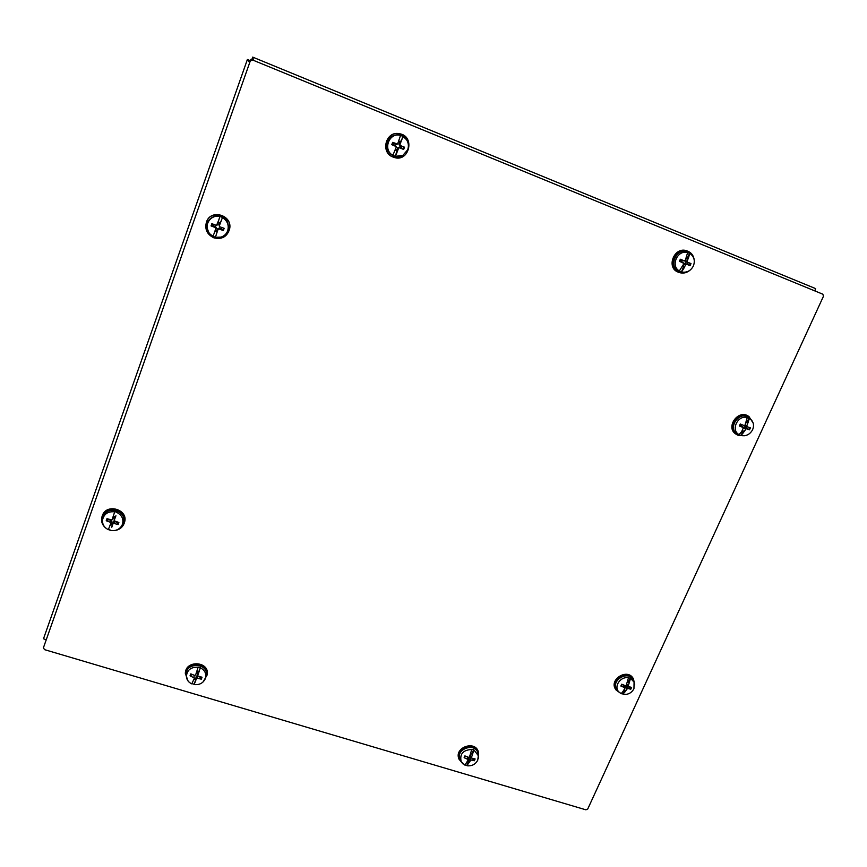 <?xml version="1.0" encoding="UTF-8"?>
<svg xmlns="http://www.w3.org/2000/svg" width="867" height="867" viewBox="0 0 867 867"><rect width="100%" height="100%" fill="white"/><g stroke="black" fill="none" stroke-linecap="round" stroke-linejoin="round"><path stroke-width="1.3" d="M46.244 639.781L43.502 638.762L247.377 59.52L249.685 62.684M43.502 638.762L247.377 59.541M247.388 59.498L250.39 60.723M252.817 57.168L815.576 288.592L814.85 290.911M253.684 60.43L252.687 57.114L251.744 59.79M44.499 649.632L43.426 647.768L250.281 60.972L252.535 59.964L822.826 294.195L823.487 296.211L587.75 808.976L585.897 809.821L44.499 649.632M250.476 60.582L250.877 59.433L251.831 59.823M743.539 432.189L742.586 432.004L743.518 432.015L742.716 429.859M742.737 431.517L742.401 430.411M743.452 432.579L741.101 435.44L742.586 432.004M741.101 435.44L739.009 434.649L741.664 431.636L743.42 427.594L740.05 425.502L740.646 424.147L739.367 425.99L743.42 427.594M743.561 432.351L746.292 428.634L749.489 429.826L746.465 427.93L747.04 426.694M739.367 434.8C730.372 430.498 737.524 414.751 747.256 417.515L745.024 425.112L744.059 425.556L740.277 423.996L739.367 425.99M741.859 424.689L740.656 424.18M747.256 417.515L750.941 419.465C753.661 422.305 754.225 425.719 752.621 429.696C750.074 434.324 746.357 436.285 741.458 435.592M749.359 418.317L748.178 422.229L747.137 421.882L749.055 418.035M749.489 429.826L750.399 427.832L747.126 426.727L746.823 425.795L748.178 422.229M739.746 435.006L738.5 434.486C725.766 429.458 739.919 408.856 749.684 418.284L750.941 419.465M748.297 421.98L747.419 421.427M745.826 422.901L746.552 422.717L745.988 422.413M748.048 422.294L746.552 422.717L747.137 421.882M739.768 426.076L740.05 425.502M743.062 427.247L744.504 426.932L746.465 427.93M747.105 426.716L744.493 425.589M744.406 435.754L738.391 435.472L736.527 434.508C725.809 428.005 738.554 409.462 748.936 416.507L753.174 423.074M736.224 434.302L735.91 434.096C725.213 427.604 737.936 409.072 748.308 416.117L748.622 416.323M216.772 233.006L217.682 228.769L219.416 227.988L223.339 230.579L224.152 228.314L219.86 226.829L219.351 225.745L222.44 217.606C227.447 220.792 229.191 225.182 227.685 230.774C226.471 233.917 224.26 236.03 221.063 237.103L215.417 237.276L216.674 233.483M216.739 233.158L215.417 237.276L212.881 236.312L215.2 231.012L216.978 231.684M216.707 233.321L218.018 229.473L219.091 228.986L223.339 230.579M214.073 224.564L213.553 226.049L211.06 225.929L215.319 227.555L215.84 228.639L214.409 232.454M218.625 220.478L216.479 225.463L211.862 223.653L211.06 225.929M218.517 220.922L219.947 216.479L222.494 217.444M212.881 236.323L209.5 233.581C202.845 226.276 210.432 213.856 219.893 216.642L218.647 220.413M222.44 217.606L220.814 221.789M209.554 233.635L209.348 233.407C204.807 224.943 206.953 219.048 215.785 215.72C225.301 216.241 229.408 221.172 228.119 230.514C226.861 233.754 224.586 235.932 221.28 237.038L220.998 237.125M218.527 220.977L218.321 222.635L220.164 222.765L218.376 222.093L218.495 221.042M220.76 221.909L220.164 222.765L220.749 221.822M219.481 226.59L219.015 225.03L219.839 223.22M221.865 227.522L221.334 228.986M217.108 230.893L215.58 230.319L215.2 231.012M213.553 226.049L215.634 226.547L216.468 228.303L215.58 230.319M218.321 222.635L217.801 224.564L216.631 225.453M213.77 237.796C206.953 234.404 204.536 229.105 206.509 221.898C211.017 208.719 232.703 215.439 229.614 228.986C227.154 236.81 221.876 239.747 213.77 237.796M206.541 221.822L206.563 221.735C211.071 208.579 232.724 215.287 229.647 228.812L229.636 228.899M625.074 691.498L624.37 690.891L625.064 691.313L624.565 688.853M624.5 690.435L624.207 689.471M624.999 691.866L623.015 694.034L624.37 690.891M624.695 687.217L626.256 685.244L628.456 677.864C620.631 676.011 613.446 686.469 618.8 691.877L621.227 693.687L623.232 691.086L624.89 688.246L623.741 685.049M623.015 694.034L621.357 693.546M625.085 691.671L627.578 688.387L630.786 689.222L628.282 686.621M621.986 684.453L620.88 686.035L624.923 687.737M625.324 685.678L621.715 684.204L620.88 686.035M628.456 677.864L630.287 678.102L634.08 682.123L633.95 688.723C631.599 692.961 628.044 694.835 623.286 694.348M630.504 678.525L629.323 682.416L628.532 681.625L630.287 678.102M630.786 689.222L631.62 687.39L628.109 686.491L629.323 682.416M618.8 691.877L617.499 690.414C609.122 681.419 628.477 669.064 633.278 680.346L634.08 682.123M629.431 682.177L628.792 681.213M627.285 682.362L627.979 682.394L627.372 682.112M629.214 682.448L627.979 682.394L628.532 681.625M621.867 684.822L623.113 684.8M625.931 685.624L628.142 686.837M621.032 693.589L615.993 689.915C609.36 680.346 627.394 668.836 633.441 678.785L634.731 684.854M622.181 693.838L621.26 693.654M615.993 689.915L615.548 689.211C608.927 679.652 626.939 668.154 632.986 678.092L633.441 678.785M111.886 526.865L113.046 522.01L114.162 521.089M112.45 524.177L110.976 523.701L109.73 526.171M114.672 511.812L113.284 516.212L114.672 511.812C107.855 511.237 103.791 514.055 102.469 520.254C102.36 524.481 104.311 527.613 108.31 529.672L109.654 526.345M110.51 524.633L112.244 525.185M110.846 530.236L108.397 529.455M111.8 527.234L112.938 523.896L113.956 523.43L118.15 524.568L116.666 521.999M109.014 519.528L106.229 520.742L110.293 522.259L110.813 523.213L109.578 526.518M113.306 516.06L111.93 520.016L106.966 518.672L106.229 520.742M114.791 511.454L117.143 512.614C122.019 515.334 123.786 519.225 122.453 524.286L121.586 526.052C119.028 529.65 115.419 531.124 110.77 530.463M118.15 524.568L118.887 522.508L114.097 520.742L115.539 516.775M102.469 520.254L102.577 518.943C103.39 504.702 128.37 509.796 123.19 523.094L121.586 526.052M115.669 516.515L115.918 515.767M113.512 515.54L113.458 516.732L115.127 517.1L113.295 516.125M115.495 516.84L115.669 516.233M113.36 515.778L113.62 515.02M114.097 520.742L114.932 517.209M108.939 519.929L110.261 520.016M111.615 520.287L110.976 523.701M113.458 516.732L112.786 518.672M115.365 521.663L116.481 522.346M110.803 530.366L108.342 529.585M105.937 528.187C101.981 524.903 100.713 520.904 102.133 516.212C106.262 503.283 128.847 510.208 124.317 522.953C122.626 527.537 119.169 530.095 113.967 530.604M102.23 515.952L102.328 515.681C106.446 502.752 129.01 509.677 124.48 522.4L124.393 522.671M683.857 268.152L682.979 268.261L683.835 267.99L683.229 264.966M683.131 267.73L683.359 266.7L682.459 266.429M683.77 268.553L681.473 271.945L682.979 268.261M681.473 271.945L679.262 271.057L683.749 263.926L682.101 262.051M683.868 268.304L685.645 264.695L686.653 264.24L690.067 265.703L687.054 264.121L687.672 262.701L684.692 260.924M679.587 271.089C670.093 266.277 677.387 249.414 687.639 252.579L685.277 260.425L682.524 260.772L680.909 259.959L680.292 261.379L679.392 261.368L683.521 262.983M684.486 260.934L680.324 259.233L680.909 259.959M687.639 252.579L690.175 253.684C694.153 256.708 695.236 260.761 693.427 265.833C691.162 270.309 687.672 272.422 682.968 272.195L681.798 271.989M689.85 253.478L688.582 257.456L687.618 257.423L689.568 253.305M687.672 262.701L690.999 263.568L687.542 262.213L687.173 261.195L688.582 257.456M682.968 272.195L681.56 272.043C666.17 270.428 676.152 244.581 688.994 252.926L690.175 253.684M688.701 257.206L687.899 256.935M685.624 259.461L687.011 258.312L686.187 257.878M688.463 257.564L687.011 258.312L687.618 257.423M680.292 261.379L681.939 261.91M683.749 263.232L687.054 264.121M690.305 269.962C686.816 272.964 683.033 273.788 678.959 272.433L678.785 272.368C666.268 267.968 674.808 246.336 687.282 250.996C691.324 252.514 693.622 255.505 694.207 259.959M678.677 272.314L678.222 272.151C665.715 267.762 674.244 246.152 686.707 250.801L686.989 250.91M468.613 763.047L468.917 757.39M468.288 761.865L468.462 760.998L467.703 760.847M468.538 763.415L466.901 765.42L468.169 762.31M465.59 756.187L464.127 757.704L464.907 755.894L468.548 757.357L469.491 756.924L471.756 749.5C463.065 749.944 459.543 753.997 461.168 761.659L464.95 765.149L468.202 759.893L467.866 757.097M466.901 765.42L465.124 764.932M468.603 763.231L470.944 760.001L474.347 760.749L472.19 758.408M464.127 757.704L468.256 759.546M471.756 749.5L473.75 749.662L478.313 755.666L477.75 760.153C475.506 764.347 471.941 766.233 467.064 765.778M473.87 750.139L472.591 754.062L472.082 753.141L473.75 749.662M474.347 760.749L475.127 758.95L471.312 758.007L472.591 754.062M461.168 761.659L460.279 759.936C454.373 749.131 476.135 741.545 477.977 753.748L478.313 755.666M472.71 753.824L472.331 752.74M470.337 754.528L471.55 753.911L470.651 753.564M472.504 754.084L471.55 753.911L472.082 753.141M469.481 756.945L471.117 757.639M469.99 755.547L471.312 758.007M462.935 763.881L458.936 759.08C454.893 748.123 475.127 741.068 478.53 752.242L478.27 758.527M458.936 759.08L458.686 758.289C454.644 747.343 474.856 740.299 478.248 751.461L478.53 752.242M396.837 151.833L397.465 147.921L399.199 147.141L403.654 149.492L404.521 147.195L400.489 145.613L400.023 144.496L402.927 136.325L406.569 139.76C408.552 142.936 408.921 146.285 407.674 149.828L402.852 155.388L395.287 156.363L397.021 150.717L395.363 150.056M396.978 152.494L395.428 156.32M395.287 156.363L392.838 155.366L396.447 146.696L393.672 145.06L394.247 143.532L392.653 142.372L391.776 144.67L396.447 146.696M397.053 152.213L398.582 148.268L399.654 147.78L403.654 149.492M392.968 155.323C382.347 150.002 389.196 131.871 400.543 135.425L397.606 144.041L392.653 142.372M403.003 136.433L401.497 140.552M402.722 155.464L402.526 155.572C394.788 160.037 384.742 152.028 387.018 143.131C388.925 134.125 401.475 131.741 406.363 139.446L406.482 139.63M400.543 135.425L402.927 136.325M404.521 147.195L399.654 145.927L398.907 144.139L400.456 141.7L398.809 141.018M401.41 140.682L400.456 141.7L401.053 140.747M401.768 146.588L401.183 148.105M398.592 141.668L399.936 142.242M393.672 145.06L391.776 144.67M396.978 150.002L395.612 149.471M397.606 144.041L395.991 144.442L394.247 143.532M393.185 157.09C380.277 152.603 385.978 130.819 399.373 133.702C415.661 135.978 409.17 163.072 393.802 157.317L393.185 157.09M393.694 157.285L392.989 157.025C380.104 152.538 385.782 130.798 399.167 133.67L399.275 133.681M195.292 681.56L196.213 676.293L197.546 675.447M195.411 680.465L195.541 679.544L194.013 679.11M195.205 681.95L194.132 684.258L195.303 680.942M192.398 674.548L190.057 675.794L190.794 673.876L194.652 675.415L195.628 674.97L198.131 667.2C190.827 666.929 186.904 670.104 186.383 676.737C186.795 679.999 188.594 682.372 191.791 683.879L194.468 678.005M194.132 684.258L191.921 683.608M195.259 681.755L196.43 678.72L197.416 678.276L201.328 679.164L199.594 676.78M190.057 675.794L194.446 678.07M198.131 667.2L200.472 667.904C204.785 670.148 206.476 673.496 205.555 677.961L205.327 678.655C203.16 683.131 199.432 685.103 194.121 684.572M200.472 667.904L198.955 671.177L200.537 667.46M201.328 679.164L202.054 677.246L197.589 675.881L198.976 671.979M186.383 676.737L186.242 675.057C184.812 661.337 210.096 663.006 206.021 676.325L205.555 677.961M199.096 671.741L199.193 670.744M197.589 675.881L197.329 673.518L198.424 671.99L196.82 671.502M198.922 672.023L198.955 671.177M196.809 671.524L198.153 671.936M195.671 678.438L194.436 678.102M188.041 680.974L185.3 673.301C186.221 660.643 208.839 662.139 207.289 674.71L203.116 681.928M185.343 672.933L185.375 672.575C186.307 659.939 208.893 661.434 207.343 673.995L207.311 674.353M745.327 429.067L743.615 428.049M746.823 425.795L745.143 424.787M749.814 427.637L748.936 429.555M743.182 427.453L741.383 425.751M746.292 428.634L744.504 426.932M218.018 229.473L217.682 228.769M219.351 225.745L219.015 225.03M223.567 228.108L222.786 230.297M211.656 226.081L212.437 223.892M215.319 227.555L215.634 226.547M215.84 228.639L216.468 228.303M219.091 228.986L219.416 227.988M217.162 224.911L217.801 224.564M626.646 688.81L624.814 686.469M628.022 685.819L626.689 684.106M631.046 687.282L630.266 688.929M621.292 686.057L621.747 684.854M624.533 687.412L623.297 684.876M627.578 688.387L626.321 685.775M112.938 523.896L113.046 522.01M114.141 520.514L114.26 518.618M118.324 522.378L117.63 524.264M106.825 520.796L107.486 518.899M110.293 522.259L110.965 520.287M110.813 523.213L111.865 521.631M113.956 523.43L114.628 521.468M112.027 519.842L113.078 518.238M685.645 264.695L683.716 264.001M680.324 259.233L679.392 261.368M690.067 265.703L690.999 263.568M687.173 261.195L685.244 260.49M690.392 263.373L689.503 265.432M679.826 261.509L680.725 259.439M684.258 260.88L682.231 260.685M683.38 262.907L681.744 261.812M686.653 264.24L685.038 263.145M687.542 262.213L685.526 262.018M470.012 760.435L468.765 757.812M471.301 757.465L470.163 755.049M474.563 758.863L473.837 760.467M464.582 757.693L465.276 756.046M467.812 759.069L467.291 756.88M470.944 760.001L470.272 757.119M398.582 148.268L397.465 147.921M400.023 144.496L398.907 144.139M403.924 147L403.079 149.211M392.317 144.854L393.163 142.632M396.837 144.128L395.991 144.442M396.002 146.306L395.536 145.656M399.654 147.78L399.199 147.141M400.489 145.613L399.654 145.927M196.43 678.72L196.213 676.293M197.633 675.566L197.416 673.128M201.502 677.149L200.819 678.872M190.61 675.816L191.249 674.071M193.959 677.246L194.23 675.263M197.416 678.276L197.709 676.195M252.763 57.146L815.576 288.592M747.126 426.727L744.926 425.86M735.91 434.096L736.527 434.508M748.308 416.117L748.936 416.507M628.109 686.491L626.462 684.702M111.93 520.016L112.97 518.477M124.48 522.4L124.317 522.953M678.395 272.216L678.959 272.433M686.707 250.801L687.282 250.996M185.375 672.575L185.3 673.301M207.343 673.995L207.289 674.71"/></g></svg>
